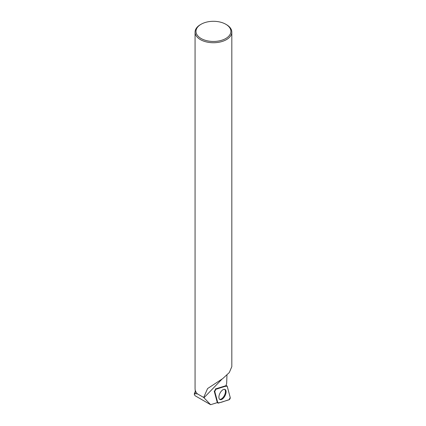<?xml version="1.0" encoding="UTF-8"?>
<svg xmlns="http://www.w3.org/2000/svg" width="426" height="426" viewBox="0 0 426 426"><rect width="100%" height="100%" fill="white"/><g stroke="black" fill="none" stroke-linecap="round" stroke-linejoin="round"><path stroke-width="0.64" d="M214.763 391.494L217.771 402.762A1.459 0.73 116.9 0 0 217.963 403.06A1.459 0.73 116.9 0 0 218.357 403.102L229.018 399.801A1.459 0.73 116.9 0 0 229.955 398.853A1.459 0.73 116.9 0 0 230.221 397.511L227.207 386.244A1.459 0.73 116.9 0 0 226.93 385.897A1.459 0.73 116.9 0 0 226.627 385.903L215.966 389.199A1.459 0.73 116.9 0 0 215.023 390.147A1.459 0.73 116.9 0 0 214.763 391.494L214.225 391.127L217.233 402.394A1.363 0.682 116.9 0 0 217.239 402.416A5.884 2.939 116.9 0 0 216.919 402.746L210.609 404.7L194.98 395.679L194.235 394.109L195.268 393.72A18.238 10.528 180 0 1 195.204 392.836L195.204 389.987M224.933 395.924A5.65 2.822 116.9 0 0 224.939 389.412A5.65 2.822 116.9 0 0 220.05 393.076A5.65 2.822 116.9 0 0 219.837 399.487A5.65 2.822 116.9 0 0 224.933 395.924M201.099 24.25L200.449 24.628A18.377 10.607 0 0 0 195.065 32.131A18.377 10.607 0 0 0 200.449 39.634A18.377 10.607 0 0 0 220.476 41.929A18.377 10.607 0 0 0 231.819 32.131A18.377 10.607 0 0 0 226.435 24.628L225.785 24.25A17.455 10.08 0 0 0 201.099 24.25A17.455 10.08 0 0 0 201.099 38.505A17.455 10.08 0 0 0 225.785 38.505A17.455 10.08 0 0 0 225.785 24.25M195.065 32.131L195.065 388.688A18.377 10.607 180 0 0 197.424 393.89L203.687 397.442L207.579 388.56L222.718 378.613L229.3 372.553L231.797 366.711M226.957 375.194L226.648 383.624A5.884 2.939 116.9 0 0 226.03 385.679L215.348 388.981L215.966 389.199M197.424 393.89L195.268 393.72M203.687 397.442L210.609 404.7M226.03 385.679A1.363 0.682 116.9 0 0 226.009 385.684L226.627 385.903M219.571 399.274A5.597 2.796 116.9 0 0 224.39 395.461A5.597 2.796 116.9 0 0 224.614 389.321M227.212 386.244C223.959 386.047 219.635 388.4 215.966 389.199L214.763 391.494L217.771 402.756C221.019 402.959 225.343 400.605 229.012 399.801L230.221 397.511L227.212 386.244M217.233 402.394L217.771 402.762M222.106 379.028L203.979 397.756M226.046 385.594L226.93 385.897M217.159 402.495L217.963 403.06M195.204 391.648L194.235 394.109M231.819 366.711L231.819 32.131"/></g></svg>
